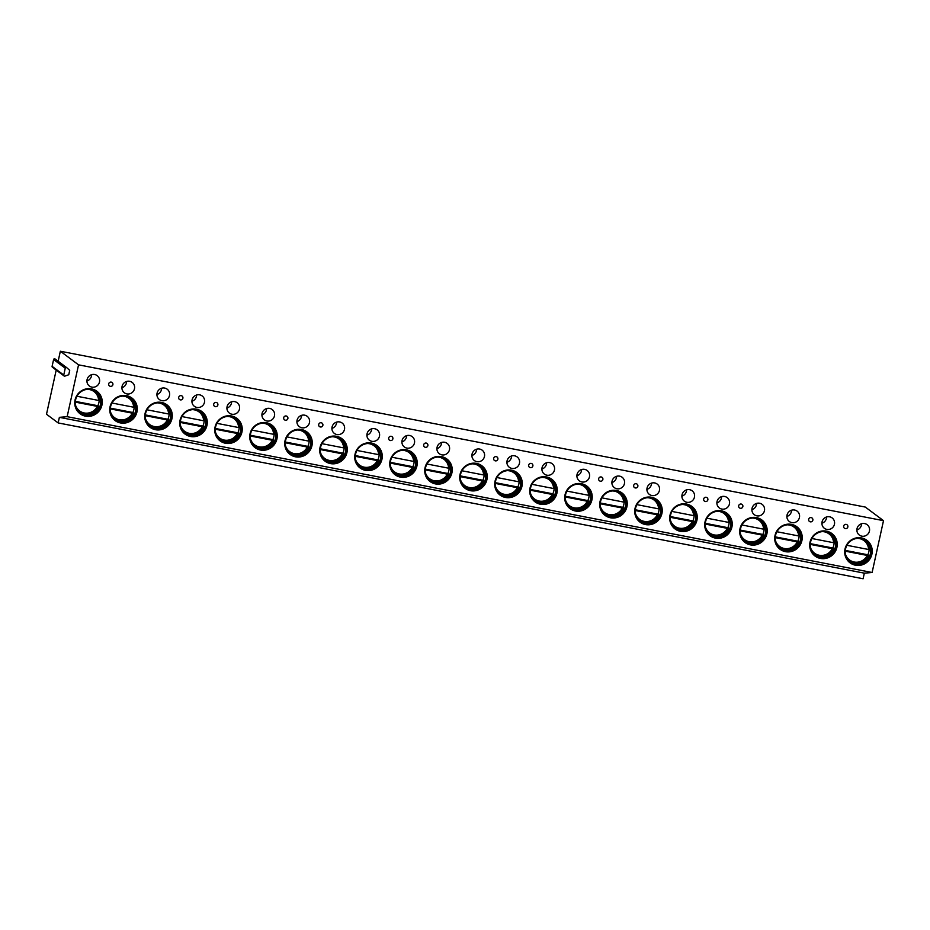 <?xml version="1.0" encoding="UTF-8"?>
<svg xmlns="http://www.w3.org/2000/svg" width="930" height="930" viewBox="0 0 930 930"><rect width="100%" height="100%" fill="white"/><g stroke="black" fill="none" stroke-linecap="round" stroke-linejoin="round"><path stroke-width="1.4" d="M58.148 361.259L60.345 351.238L865.307 507.071L883.5 520.661L872.108 572.496L864.33 573.159L863.098 578.762L58.148 422.929L46.5 414.234L56.207 370.07M64.089 375.964A0.93 0.895 -53.2 0 1 63.752 375.046L65.251 368.222A0.93 0.895 -53.2 0 1 66.762 367.699L69.715 370.338L68.739 374.755L64.914 376.08A0.93 0.895 -53.2 0 1 64.089 375.964L52.44 367.257A0.93 0.895 -53.2 0 1 52.103 366.339L53.614 359.526A0.93 0.895 -53.2 0 1 55.114 358.992L66.635 367.606M864.33 573.159L59.381 417.338L58.148 422.929M60.345 351.238L78.55 364.839L67.146 416.675L59.381 417.338M883.5 520.661L78.55 364.839M872.108 572.496L67.146 416.675M85.502 416.163A14.055 13.601 126.8 0 0 96.918 391.263A14.055 13.601 126.8 0 0 76.039 397.017A14.055 13.601 126.8 0 0 85.502 416.163M94.662 374.523A6.487 6.278 126.8 0 0 89.396 386.02A6.487 6.278 126.8 0 0 99.033 383.358A6.487 6.278 126.8 0 0 94.662 374.523M120.505 422.941A14.055 13.601 126.8 0 0 131.921 398.028A14.055 13.601 126.8 0 0 111.042 403.794A14.055 13.601 126.8 0 0 120.505 422.941M129.665 381.3A6.487 6.278 126.8 0 0 124.388 392.797A6.487 6.278 126.8 0 0 134.025 390.135A6.487 6.278 126.8 0 0 129.665 381.3M155.496 429.718A14.055 13.601 126.8 0 0 166.912 404.806A14.055 13.601 126.8 0 0 146.045 410.572A14.055 13.601 126.8 0 0 155.496 429.718M164.656 388.066A6.487 6.278 126.8 0 0 159.39 399.563A6.487 6.278 126.8 0 0 169.028 396.912A6.487 6.278 126.8 0 0 164.656 388.066M190.499 436.496A14.055 13.601 126.8 0 0 201.915 411.583A14.055 13.601 126.8 0 0 181.036 417.338A14.055 13.601 126.8 0 0 190.499 436.496M199.659 394.843A6.487 6.278 126.8 0 0 194.393 406.34A6.487 6.278 126.8 0 0 204.019 403.69A6.487 6.278 126.8 0 0 199.659 394.843M225.502 443.261A14.055 13.601 126.8 0 0 236.906 418.361A14.055 13.601 126.8 0 0 216.039 424.115A14.055 13.601 126.8 0 0 225.502 443.261M234.651 401.621A6.487 6.278 126.8 0 0 229.385 413.118A6.487 6.278 126.8 0 0 239.022 410.456A6.487 6.278 126.8 0 0 234.651 401.621M260.493 450.039A14.055 13.601 126.8 0 0 271.909 425.138A14.055 13.601 126.8 0 0 251.03 430.892A14.055 13.601 126.8 0 0 260.493 450.039M269.654 408.398A6.487 6.278 126.8 0 0 264.387 419.895A6.487 6.278 126.8 0 0 274.013 417.233A6.487 6.278 126.8 0 0 269.654 408.398M295.496 456.816A14.055 13.601 126.8 0 0 306.9 431.904A14.055 13.601 126.8 0 0 286.033 437.67A14.055 13.601 126.8 0 0 295.496 456.816M304.645 415.175A6.487 6.278 126.8 0 0 299.379 426.672A6.487 6.278 126.8 0 0 309.016 424.01A6.487 6.278 126.8 0 0 304.645 415.175M330.487 463.593A14.055 13.601 126.8 0 0 341.903 438.681A14.055 13.601 126.8 0 0 321.024 444.447A14.055 13.601 126.8 0 0 330.487 463.593M339.648 421.941A6.487 6.278 126.8 0 0 334.382 433.438A6.487 6.278 126.8 0 0 344.019 430.788A6.487 6.278 126.8 0 0 339.648 421.941M365.49 470.371A14.055 13.601 126.8 0 0 376.906 445.458A14.055 13.601 126.8 0 0 356.027 451.213A14.055 13.601 126.8 0 0 365.49 470.371M374.651 428.718A6.487 6.278 126.8 0 0 369.373 440.216A6.487 6.278 126.8 0 0 379.01 437.565A6.487 6.278 126.8 0 0 374.651 428.718M400.481 477.137A14.055 13.601 126.8 0 0 411.897 452.236A14.055 13.601 126.8 0 0 391.03 457.99A14.055 13.601 126.8 0 0 400.481 477.137M409.642 435.496A6.487 6.278 126.8 0 0 404.376 446.993A6.487 6.278 126.8 0 0 414.013 444.331A6.487 6.278 126.8 0 0 409.642 435.496M435.484 483.914A14.055 13.601 126.8 0 0 446.9 459.013A14.055 13.601 126.8 0 0 426.021 464.768A14.055 13.601 126.8 0 0 435.484 483.914M444.645 442.273A6.487 6.278 126.8 0 0 439.379 453.77A6.487 6.278 126.8 0 0 449.004 451.108A6.487 6.278 126.8 0 0 444.645 442.273M470.487 490.691A14.055 13.601 126.8 0 0 481.891 465.779A14.055 13.601 126.8 0 0 461.024 471.545A14.055 13.601 126.8 0 0 470.487 490.691M479.636 449.05A6.487 6.278 126.8 0 0 474.37 460.548A6.487 6.278 126.8 0 0 484.007 457.886A6.487 6.278 126.8 0 0 479.636 449.05M505.478 497.469A14.055 13.601 126.8 0 0 516.894 472.556A14.055 13.601 126.8 0 0 496.016 478.322A14.055 13.601 126.8 0 0 505.478 497.469M514.639 455.816A6.487 6.278 126.8 0 0 509.373 467.313A6.487 6.278 126.8 0 0 518.998 464.663A6.487 6.278 126.8 0 0 514.639 455.816M540.481 504.246A14.055 13.601 126.8 0 0 551.885 479.334A14.055 13.601 126.8 0 0 531.018 485.088A14.055 13.601 126.8 0 0 540.481 504.246M549.63 462.594A6.487 6.278 126.8 0 0 544.364 474.091A6.487 6.278 126.8 0 0 554.001 471.429A6.487 6.278 126.8 0 0 549.63 462.594M575.472 511.012A14.055 13.601 126.8 0 0 586.888 486.111A14.055 13.601 126.8 0 0 566.01 491.865A14.055 13.601 126.8 0 0 575.472 511.012M584.633 469.371A6.487 6.278 126.8 0 0 579.367 480.868A6.487 6.278 126.8 0 0 589.004 478.206A6.487 6.278 126.8 0 0 584.633 469.371M610.475 517.789A14.055 13.601 126.8 0 0 621.891 492.877A14.055 13.601 126.8 0 0 601.013 498.643A14.055 13.601 126.8 0 0 610.475 517.789M619.636 476.148A6.487 6.278 126.8 0 0 614.358 487.646A6.487 6.278 126.8 0 0 623.995 484.983A6.487 6.278 126.8 0 0 619.636 476.148M645.467 524.567A14.055 13.601 126.8 0 0 656.882 499.654A14.055 13.601 126.8 0 0 636.015 505.42A14.055 13.601 126.8 0 0 645.467 524.567M654.627 482.926A6.487 6.278 126.8 0 0 649.361 494.411A6.487 6.278 126.8 0 0 658.998 491.761A6.487 6.278 126.8 0 0 654.627 482.926M680.469 531.344A14.055 13.601 126.8 0 0 691.885 506.432A14.055 13.601 126.8 0 0 671.007 512.186A14.055 13.601 126.8 0 0 680.469 531.344M689.63 489.692A6.487 6.278 126.8 0 0 684.364 501.189A6.487 6.278 126.8 0 0 693.989 498.538A6.487 6.278 126.8 0 0 689.63 489.692M715.472 538.121A14.055 13.601 126.8 0 0 726.876 513.209A14.055 13.601 126.8 0 0 706.01 518.963A14.055 13.601 126.8 0 0 715.472 538.121M724.621 496.469A6.487 6.278 126.8 0 0 719.355 507.966A6.487 6.278 126.8 0 0 728.992 505.304A6.487 6.278 126.8 0 0 724.621 496.469M750.463 544.887A14.055 13.601 126.8 0 0 761.879 519.986A14.055 13.601 126.8 0 0 741.001 525.741A14.055 13.601 126.8 0 0 750.463 544.887M759.624 503.246A6.487 6.278 126.8 0 0 754.358 514.743A6.487 6.278 126.8 0 0 763.995 512.081A6.487 6.278 126.8 0 0 759.624 503.246M785.466 551.664A14.055 13.601 126.8 0 0 796.871 526.752A14.055 13.601 126.8 0 0 776.004 532.518A14.055 13.601 126.8 0 0 785.466 551.664M794.615 510.024A6.487 6.278 126.8 0 0 789.349 521.521A6.487 6.278 126.8 0 0 798.986 518.859A6.487 6.278 126.8 0 0 794.615 510.024M820.458 558.442A14.055 13.601 126.8 0 0 831.873 533.529A14.055 13.601 126.8 0 0 810.995 539.295A14.055 13.601 126.8 0 0 820.458 558.442M829.618 516.801A6.487 6.278 126.8 0 0 824.352 528.287A6.487 6.278 126.8 0 0 833.989 525.636A6.487 6.278 126.8 0 0 829.618 516.801M855.461 565.219A14.055 13.601 126.8 0 0 866.876 540.307A14.055 13.601 126.8 0 0 845.998 546.061A14.055 13.601 126.8 0 0 855.461 565.219M864.621 523.567A6.487 6.278 126.8 0 0 859.343 535.064A6.487 6.278 126.8 0 0 868.98 532.413A6.487 6.278 126.8 0 0 864.621 523.567M108.705 383.811A2.162 2.093 126.8 0 0 109.484 385.938A2.162 2.162 0 0 0 112.89 384.671A2.162 2.162 0 0 0 112.065 382.474A2.162 2.093 126.8 0 0 108.705 383.811M112.844 384.613A2.162 2.093 126.8 0 0 112.065 382.474M178.7 397.354A2.162 2.093 126.8 0 0 179.478 399.493A2.162 2.162 0 0 0 182.885 398.226A2.162 2.162 0 0 0 182.071 396.029A2.162 2.093 126.8 0 0 178.7 397.354M182.838 398.156A2.162 2.093 126.8 0 0 182.071 396.029M213.702 404.132A2.162 2.093 126.8 0 0 214.47 406.271A2.162 2.162 0 0 0 217.876 404.992A2.162 2.162 0 0 0 217.062 402.806A2.162 2.093 126.8 0 0 213.702 404.132M217.841 404.934A2.162 2.093 126.8 0 0 217.062 402.806M283.697 417.686A2.162 2.093 126.8 0 0 284.475 419.814A2.162 2.162 0 0 0 287.882 418.547A2.162 2.162 0 0 0 287.056 416.349A2.162 2.093 126.8 0 0 283.697 417.686M287.835 418.488A2.162 2.093 126.8 0 0 287.056 416.349M318.699 424.464A2.162 2.093 126.8 0 0 319.467 426.591A2.162 2.162 0 0 0 322.873 425.324A2.162 2.162 0 0 0 322.059 423.127A2.162 2.093 126.8 0 0 318.699 424.464M322.826 425.254A2.162 2.093 126.8 0 0 322.059 423.127M388.694 438.007A2.162 2.093 126.8 0 0 389.461 440.146A2.162 2.162 0 0 0 392.867 438.867A2.162 2.162 0 0 0 392.053 436.67A2.162 2.093 126.8 0 0 388.694 438.007M392.82 438.809A2.162 2.093 126.8 0 0 392.053 436.67M423.685 444.784A2.162 2.093 126.8 0 0 424.464 446.912A2.162 2.162 0 0 0 427.87 445.644A2.162 2.162 0 0 0 427.056 443.447A2.162 2.093 126.8 0 0 423.685 444.784M427.823 445.586A2.162 2.093 126.8 0 0 427.056 443.447M493.691 458.327A2.162 2.093 126.8 0 0 494.458 460.466A2.162 2.162 0 0 0 497.864 459.199A2.162 2.162 0 0 0 497.05 457.002A2.162 2.093 126.8 0 0 493.691 458.327M497.817 459.129A2.162 2.093 126.8 0 0 497.05 457.002M528.682 465.105A2.162 2.093 126.8 0 0 529.461 467.244A2.162 2.162 0 0 0 532.867 465.976A2.162 2.162 0 0 0 532.041 463.779A2.162 2.093 126.8 0 0 528.682 465.105M532.82 465.907A2.162 2.093 126.8 0 0 532.041 463.779M598.676 478.659A2.162 2.093 126.8 0 0 599.455 480.787A2.162 2.162 0 0 0 602.861 479.52A2.162 2.162 0 0 0 602.036 477.323A2.162 2.093 126.8 0 0 598.676 478.659M602.814 479.462A2.162 2.093 126.8 0 0 602.036 477.323M633.679 485.437A2.162 2.093 126.8 0 0 634.446 487.564A2.162 2.162 0 0 0 637.852 486.297A2.162 2.162 0 0 0 637.038 484.1A2.162 2.093 126.8 0 0 633.679 485.437M637.806 486.227A2.162 2.093 126.8 0 0 637.038 484.1M703.673 498.98A2.162 2.093 126.8 0 0 704.452 501.119A2.162 2.162 0 0 0 707.858 499.852A2.162 2.162 0 0 0 707.033 497.655A2.162 2.093 126.8 0 0 703.673 498.98M707.811 499.782A2.162 2.093 126.8 0 0 707.033 497.655M738.676 505.757A2.162 2.093 126.8 0 0 739.443 507.885A2.162 2.162 0 0 0 742.849 506.618A2.162 2.162 0 0 0 742.035 504.42A2.162 2.093 126.8 0 0 738.676 505.757M742.803 506.559A2.162 2.093 126.8 0 0 742.035 504.42M808.67 519.312A2.162 2.093 126.8 0 0 809.437 521.439A2.162 2.162 0 0 0 812.843 520.172A2.162 2.162 0 0 0 812.029 517.975A2.162 2.093 126.8 0 0 808.67 519.312M812.797 520.102A2.162 2.093 126.8 0 0 812.029 517.975M843.661 526.078A2.162 2.093 126.8 0 0 844.44 528.217A2.162 2.162 0 0 0 847.846 526.95A2.162 2.162 0 0 0 847.021 524.753A2.162 2.093 126.8 0 0 843.661 526.078M847.8 526.88A2.162 2.093 126.8 0 0 847.021 524.753M80.027 413.722A14.055 13.601 -53.2 0 0 85.362 416.059A14.055 13.601 126.8 0 0 96.848 391.204M85.374 415.047A13.16 12.729 -53.2 0 1 76.516 397.122A13.16 12.729 -53.2 0 1 90.989 389.496A13.16 12.729 126.8 0 1 99.847 407.421A13.16 12.729 126.8 0 1 85.374 415.047M80.178 412.711A13.16 12.729 -53.2 0 0 85.107 414.85A13.16 12.729 126.8 0 0 95.918 391.635M84.037 414.594A14.055 13.601 126.8 0 0 98.685 406.329L97.883 405.736A14.055 13.601 126.8 0 0 99.173 400.528M99.789 400.342L99.998 400.377A14.055 13.601 126.8 0 0 98.824 394.808M98.417 406.515A13.52 13.078 -53.2 0 1 81.491 413.548L91.279 413.385L98.475 406.491L97.325 406.387L98.685 406.329M75.365 401.376L97.883 405.736M75.551 405.236A12.078 11.683 126.8 0 0 97.325 406.387L75.307 402.132M87.432 389.321A12.078 11.683 126.8 0 1 98.627 400.446L76.958 396.25M91.628 374.685A6.487 6.278 -53.2 0 1 86.92 380.975M115.018 420.5A14.055 13.601 -53.2 0 0 120.354 422.836A14.055 13.601 126.8 0 0 131.839 397.982M120.365 421.825A13.16 12.729 -53.2 0 1 111.507 403.899A13.16 12.729 -53.2 0 1 125.98 396.273A13.16 12.729 126.8 0 1 134.838 414.199A13.16 12.729 126.8 0 1 120.365 421.825M115.181 419.488A13.16 12.729 -53.2 0 0 120.109 421.627A13.16 12.729 126.8 0 0 130.921 398.412M119.04 421.371A14.055 13.601 126.8 0 0 133.688 413.106L132.885 412.513A14.055 13.601 126.8 0 0 134.176 407.305M134.78 407.119L134.99 407.154A14.055 13.601 126.8 0 0 133.815 401.586M110.356 408.154L132.885 412.513M110.542 412.002A12.078 11.683 126.8 0 0 132.316 413.164L110.31 408.898M122.434 396.099A12.078 11.683 126.8 0 1 133.629 407.212L111.96 403.016M126.62 381.463A6.487 6.278 -53.2 0 1 121.923 387.752M150.021 427.277A14.055 13.601 -53.2 0 0 155.356 429.614A14.055 13.601 126.8 0 0 166.842 404.759M155.368 428.602A13.16 12.729 -53.2 0 1 146.51 410.676A13.16 12.729 -53.2 0 1 160.983 403.05A13.16 12.729 126.8 0 1 169.841 420.976A13.16 12.729 126.8 0 1 155.368 428.602M150.172 426.266A13.16 12.729 -53.2 0 0 155.101 428.404A13.16 12.729 126.8 0 0 165.912 405.189M154.031 428.149A14.055 13.601 126.8 0 0 168.679 419.883L167.888 419.279A14.055 13.601 126.8 0 0 169.167 414.083M169.783 413.885L169.992 413.931A14.055 13.601 126.8 0 0 168.818 408.363M145.359 414.92L167.888 419.279M145.545 418.779A12.078 11.683 126.8 0 0 167.319 419.942L145.301 415.675M157.426 402.876A12.078 11.683 126.8 0 1 168.621 413.99L146.952 409.793M161.622 388.24A6.487 6.278 -53.2 0 1 156.914 394.529M185.012 434.054A14.055 13.601 -53.2 0 0 190.348 436.379A14.055 13.601 126.8 0 0 201.833 411.525M190.359 435.368A13.16 12.729 -53.2 0 1 181.513 417.454A13.16 12.729 -53.2 0 1 195.986 409.828A13.16 12.729 126.8 0 1 204.833 427.742A13.16 12.729 126.8 0 1 190.359 435.368M185.175 433.043A13.16 12.729 -53.2 0 0 190.104 435.182A13.16 12.729 126.8 0 0 200.915 411.967M189.034 434.926A14.055 13.601 126.8 0 0 203.682 426.649L202.88 426.056A14.055 13.601 126.8 0 0 204.17 420.86M204.774 420.662L204.984 420.709A14.055 13.601 126.8 0 0 203.821 415.14M203.449 426.777L202.322 426.719L203.682 426.649M180.35 421.697L202.88 426.056M180.536 425.556A12.078 11.683 126.8 0 0 202.322 426.719L180.304 422.452M192.429 409.642A12.078 11.683 126.8 0 1 203.624 420.767L181.955 416.57M196.614 395.006A6.487 6.278 -53.2 0 1 191.917 401.295M220.015 440.82A14.055 13.601 -53.2 0 0 225.351 443.157A14.055 13.601 126.8 0 0 236.836 418.302M225.362 442.145A13.16 12.729 -53.2 0 1 216.504 424.22A13.16 12.729 -53.2 0 1 230.977 416.605A13.16 12.729 126.8 0 1 239.835 434.519A13.16 12.729 126.8 0 1 225.362 442.145M220.166 439.809A13.16 12.729 -53.2 0 0 225.107 441.948A13.16 12.729 126.8 0 0 235.906 418.744M224.037 441.692A14.055 13.601 126.8 0 0 238.673 433.426L237.882 432.834A14.055 13.601 126.8 0 0 239.173 427.637M239.777 427.44L239.987 427.475A14.055 13.601 126.8 0 0 238.812 421.906M215.353 428.474L237.882 432.834M215.539 432.334A12.078 11.683 126.8 0 0 237.313 433.485L215.295 429.23M227.42 416.419A12.078 11.683 126.8 0 1 238.626 427.544L216.946 423.348M231.617 401.783A6.487 6.278 -53.2 0 1 226.92 408.072M255.018 447.597A14.055 13.601 -53.2 0 0 260.354 449.934A14.055 13.601 126.8 0 0 271.839 425.08M260.365 448.923A13.16 12.729 -53.2 0 1 251.507 430.997A13.16 12.729 -53.2 0 1 265.98 423.371A13.16 12.729 126.8 0 1 274.827 441.297A13.16 12.729 126.8 0 1 260.365 448.923M255.169 446.586A13.16 12.729 -53.2 0 0 260.098 448.725A13.16 12.729 126.8 0 0 270.909 425.51M259.028 448.469A14.055 13.601 126.8 0 0 273.676 440.204L272.874 439.611A14.055 13.601 126.8 0 0 274.164 434.403M274.769 434.217L274.978 434.252A14.055 13.601 126.8 0 0 273.815 428.684M250.356 435.252L272.874 439.611M250.542 439.111A12.078 11.683 126.8 0 0 272.316 440.262L250.298 436.007M262.423 423.197A12.078 11.683 126.8 0 1 273.618 434.31L251.949 430.125M266.608 408.561A6.487 6.278 -53.2 0 1 261.911 414.85M290.009 454.375A14.055 13.601 -53.2 0 0 295.345 456.711A14.055 13.601 126.8 0 0 306.83 431.857M295.356 455.7A13.16 12.729 -53.2 0 1 286.498 437.774A13.16 12.729 -53.2 0 1 300.971 430.148A13.16 12.729 126.8 0 1 309.829 448.074A13.16 12.729 126.8 0 1 295.356 455.7M290.16 453.363A13.16 12.729 -53.2 0 0 295.101 455.502A13.16 12.729 126.8 0 0 305.912 432.287M294.031 455.247A14.055 13.601 126.8 0 0 308.679 446.981L307.877 446.388A14.055 13.601 126.8 0 0 309.167 441.18M309.771 440.994L309.981 441.029A14.055 13.601 126.8 0 0 308.807 435.461M285.347 442.017L307.877 446.388M285.533 445.877A12.078 11.683 126.8 0 0 307.307 447.039L285.289 442.773M297.414 429.974A12.078 11.683 126.8 0 1 308.621 441.087L286.94 436.891M301.611 415.338A6.487 6.278 -53.2 0 1 296.914 421.627M325.012 461.152A14.055 13.601 -53.2 0 0 330.348 463.477A14.055 13.601 126.8 0 0 341.833 438.623M330.359 462.477A13.16 12.729 -53.2 0 1 321.501 444.552A13.16 12.729 -53.2 0 1 335.974 436.926A13.16 12.729 126.8 0 1 344.832 454.851A13.16 12.729 126.8 0 1 330.359 462.477M325.163 460.141A13.16 12.729 -53.2 0 0 330.092 462.28A13.16 12.729 126.8 0 0 340.903 439.065M329.022 462.024A14.055 13.601 126.8 0 0 343.67 453.759L342.879 453.154A14.055 13.601 126.8 0 0 344.158 447.958M344.774 447.76L344.983 447.807A14.055 13.601 126.8 0 0 343.809 442.238M343.402 453.945A13.52 13.078 -53.2 0 1 326.476 460.966L336.265 460.803L343.461 453.921L342.31 453.817L343.67 453.759M320.35 448.795L342.879 453.154M320.536 452.654A12.078 11.683 126.8 0 0 342.31 453.817L320.292 449.55M332.417 436.751A12.078 11.683 126.8 0 1 343.612 447.865L321.943 443.668M336.614 422.104A6.487 6.278 -53.2 0 1 331.905 428.404M360.003 467.93A14.055 13.601 -53.2 0 0 365.339 470.255A14.055 13.601 126.8 0 0 376.824 445.4M365.351 469.243A13.16 12.729 -53.2 0 1 356.504 451.329A13.16 12.729 -53.2 0 1 370.965 443.703A13.16 12.729 126.8 0 1 379.824 461.617A13.16 12.729 126.8 0 1 365.351 469.243M360.166 466.918A13.16 12.729 -53.2 0 0 365.095 469.057A13.16 12.729 126.8 0 0 375.906 445.842M364.025 468.801A14.055 13.601 126.8 0 0 378.673 460.524L377.871 459.932A14.055 13.601 126.8 0 0 379.161 454.735M379.766 454.538L379.975 454.584A14.055 13.601 126.8 0 0 378.801 449.004M355.341 455.572L377.871 459.932M355.527 459.432A12.078 11.683 126.8 0 0 377.301 460.594L355.295 456.328M367.42 443.517A12.078 11.683 126.8 0 1 378.615 454.642L356.946 450.446M371.605 428.881A6.487 6.278 -53.2 0 1 366.908 435.17M395.006 474.695A14.055 13.601 -53.2 0 0 400.342 477.032A14.055 13.601 126.8 0 0 411.827 452.178M400.353 476.021A13.16 12.729 -53.2 0 1 391.495 458.095A13.16 12.729 -53.2 0 1 405.968 450.48A13.16 12.729 126.8 0 1 414.827 468.395A13.16 12.729 126.8 0 1 400.353 476.021M395.157 473.684A13.16 12.729 -53.2 0 0 400.086 475.823A13.16 12.729 126.8 0 0 410.897 452.619M399.028 475.567A14.055 13.601 126.8 0 0 413.664 467.302L412.874 466.709A14.055 13.601 126.8 0 0 414.152 461.513M414.768 461.315L414.978 461.35A14.055 13.601 126.8 0 0 413.803 455.781M390.344 462.35L412.874 466.709M390.53 466.209A12.078 11.683 126.8 0 0 412.304 467.36L390.286 463.105M402.411 450.294A12.078 11.683 126.8 0 1 413.606 461.42L391.937 457.223M406.608 435.659A6.487 6.278 -53.2 0 1 401.9 441.948M429.997 481.473A14.055 13.601 -53.2 0 0 435.345 483.809A14.055 13.601 126.8 0 0 446.819 458.955M435.345 482.798A13.16 12.729 -53.2 0 1 426.498 464.872A13.16 12.729 -53.2 0 1 440.971 457.246A13.16 12.729 126.8 0 1 449.818 475.172A13.16 12.729 126.8 0 1 435.345 482.798M430.16 480.461A13.16 12.729 -53.2 0 0 435.089 482.6A13.16 12.729 126.8 0 0 445.9 459.385M434.019 482.345A14.055 13.601 126.8 0 0 448.667 474.079L447.865 473.486A14.055 13.601 126.8 0 0 449.155 468.278M449.76 468.092L449.969 468.127A14.055 13.601 126.8 0 0 448.806 462.559M425.336 469.127L447.865 473.486M425.522 472.986A12.078 11.683 126.8 0 0 447.307 474.137L425.289 469.883M437.414 457.072A12.078 11.683 126.8 0 1 448.609 468.185L426.94 464M441.599 442.436A6.487 6.278 -53.2 0 1 436.902 448.725M465 488.25A14.055 13.601 -53.2 0 0 470.336 490.587A14.055 13.601 126.8 0 0 481.821 465.732M470.348 489.575A13.16 12.729 -53.2 0 1 461.489 471.65A13.16 12.729 -53.2 0 1 475.962 464.024A13.16 12.729 126.8 0 1 484.821 481.949A13.16 12.729 126.8 0 1 470.348 489.575M465.151 487.239A13.16 12.729 -53.2 0 0 470.092 489.378A13.16 12.729 126.8 0 0 480.891 466.163M469.022 489.122A14.055 13.601 126.8 0 0 483.658 480.857L482.868 480.264A14.055 13.601 126.8 0 0 484.158 475.056M484.763 474.87L484.972 474.905A14.055 13.601 126.8 0 0 483.798 469.336M460.338 475.893L482.868 480.264M460.524 479.752A12.078 11.683 126.8 0 0 482.298 480.915L460.28 476.648M472.405 463.849A12.078 11.683 126.8 0 1 483.612 474.963L461.931 470.766M476.602 449.213A6.487 6.278 -53.2 0 1 471.905 455.502M500.003 495.027A14.055 13.601 -53.2 0 0 505.339 497.352A14.055 13.601 126.8 0 0 516.824 472.498M505.35 496.341A13.16 12.729 -53.2 0 1 496.492 478.427A13.16 12.729 -53.2 0 1 510.965 470.801A13.16 12.729 126.8 0 1 519.812 488.727A13.16 12.729 126.8 0 1 505.35 496.341M500.154 494.016A13.16 12.729 -53.2 0 0 505.083 496.155A13.16 12.729 126.8 0 0 515.894 472.94M504.014 495.899A14.055 13.601 126.8 0 0 518.661 487.634L517.859 487.029A14.055 13.601 126.8 0 0 519.149 481.833M519.765 481.635L519.963 481.682A14.055 13.601 126.8 0 0 518.801 476.114M495.341 482.67L517.859 487.029M495.527 486.53A12.078 11.683 126.8 0 0 517.301 487.692L495.283 483.426M507.408 470.627A12.078 11.683 126.8 0 1 518.603 481.74L496.934 477.543M511.593 455.979A6.487 6.278 -53.2 0 1 506.897 462.28M534.994 501.793A14.055 13.601 -53.2 0 0 540.33 504.13A14.055 13.601 126.8 0 0 551.816 479.276M540.342 503.118A13.16 12.729 -53.2 0 1 531.483 485.204A13.16 12.729 -53.2 0 1 545.957 477.578A13.16 12.729 126.8 0 1 554.815 495.492A13.16 12.729 126.8 0 1 540.342 503.118M535.145 500.793A13.16 12.729 -53.2 0 0 540.086 502.932A13.16 12.729 126.8 0 0 550.897 479.717M539.016 502.677A14.055 13.601 126.8 0 0 553.664 494.4L552.862 493.807A14.055 13.601 126.8 0 0 554.152 488.61M554.757 488.413L554.966 488.459A14.055 13.601 126.8 0 0 553.792 482.879M530.332 489.447L552.862 493.807M530.519 493.307A12.078 11.683 126.8 0 0 552.292 494.469L530.286 490.203M542.399 477.392A12.078 11.683 126.8 0 1 553.606 488.517L531.925 484.321M546.596 462.756A6.487 6.278 -53.2 0 1 541.899 469.046M569.997 508.571A14.055 13.601 -53.2 0 0 575.333 510.907A14.055 13.601 126.8 0 0 586.818 486.053M575.345 509.896A13.16 12.729 -53.2 0 1 566.486 491.97A13.16 12.729 -53.2 0 1 580.959 484.344A13.16 12.729 126.8 0 1 589.818 502.27A13.16 12.729 126.8 0 1 575.345 509.896M570.148 507.559A13.16 12.729 -53.2 0 0 575.077 509.698A13.16 12.729 126.8 0 0 585.888 486.483M574.008 509.442A14.055 13.601 126.8 0 0 588.655 501.177L587.865 500.584A14.055 13.601 126.8 0 0 589.143 495.388M589.76 495.19L589.969 495.225A14.055 13.601 126.8 0 0 588.795 489.657M565.335 496.225L587.865 500.584M565.521 500.084A12.078 11.683 126.8 0 0 587.295 501.235L565.277 496.98M577.402 484.17A12.078 11.683 126.8 0 1 588.597 495.295L566.928 491.098M581.599 469.534A6.487 6.278 -53.2 0 1 576.891 475.823M604.988 515.348A14.055 13.601 -53.2 0 0 610.324 517.685A14.055 13.601 126.8 0 0 621.81 492.83M610.336 516.673A13.16 12.729 -53.2 0 1 601.489 498.747A13.16 12.729 -53.2 0 1 615.951 491.121A13.16 12.729 126.8 0 1 624.809 509.047A13.16 12.729 126.8 0 1 610.336 516.673M605.151 514.337A13.16 12.729 -53.2 0 0 610.08 516.476A13.16 12.729 126.8 0 0 620.891 493.26M609.011 516.22A14.055 13.601 126.8 0 0 623.658 507.954L622.856 507.362A14.055 13.601 126.8 0 0 624.146 502.154M624.751 501.968L624.96 502.002A14.055 13.601 126.8 0 0 623.786 496.434M600.327 503.002L622.856 507.362M600.513 506.85A12.078 11.683 126.8 0 0 622.286 508.013L600.28 503.758M612.405 490.947A12.078 11.683 126.8 0 1 623.6 502.061L601.931 497.864M616.59 476.311A6.487 6.278 -53.2 0 1 611.894 482.6M639.991 522.125A14.055 13.601 -53.2 0 0 645.327 524.462A14.055 13.601 126.8 0 0 656.812 499.608M645.339 523.451A13.16 12.729 -53.2 0 1 636.48 505.525A13.16 12.729 -53.2 0 1 650.954 497.899A13.16 12.729 126.8 0 1 659.812 515.825A13.16 12.729 126.8 0 1 645.339 523.451M640.142 521.114A13.16 12.729 -53.2 0 0 645.083 523.253A13.16 12.729 126.8 0 0 655.883 500.038M644.013 522.997A14.055 13.601 126.8 0 0 658.649 514.732L657.859 514.139A14.055 13.601 126.8 0 0 659.138 508.931M659.754 508.745L659.963 508.78A14.055 13.601 126.8 0 0 658.789 503.211M658.382 514.918A13.52 13.078 -53.2 0 1 641.456 521.951L651.244 521.788L658.44 514.895L657.289 514.79L658.649 514.732M635.33 509.768L657.859 514.139M635.515 513.627A12.078 11.683 126.8 0 0 657.289 514.79L635.271 510.524M647.396 497.724A12.078 11.683 126.8 0 1 658.591 508.838L636.922 504.641M651.593 483.089A6.487 6.278 -53.2 0 1 646.885 489.378M674.982 528.903A14.055 13.601 -53.2 0 0 680.33 531.228A14.055 13.601 126.8 0 0 691.804 506.373M680.33 530.216A13.16 12.729 -53.2 0 1 671.483 512.302A13.16 12.729 -53.2 0 1 685.956 504.676A13.16 12.729 126.8 0 1 694.803 522.602A13.16 12.729 126.8 0 1 680.33 530.216M675.145 527.891A13.16 12.729 -53.2 0 0 680.074 530.03A13.16 12.729 126.8 0 0 690.885 506.815M679.005 529.775A14.055 13.601 126.8 0 0 693.652 521.509L692.85 520.905A14.055 13.601 126.8 0 0 694.14 515.708M694.745 515.511L694.954 515.557A14.055 13.601 126.8 0 0 693.792 509.989M670.321 516.545L692.85 520.905M670.507 520.405A12.078 11.683 126.8 0 0 692.292 521.567L670.274 517.301M682.399 504.502A12.078 11.683 126.8 0 1 693.594 515.615L671.925 511.419M686.584 489.854A6.487 6.278 -53.2 0 1 681.888 496.155M709.985 535.668A14.055 13.601 -53.2 0 0 715.321 538.005A14.055 13.601 126.8 0 0 726.807 513.151M715.333 536.994A13.16 12.729 -53.2 0 1 706.475 519.08A13.16 12.729 -53.2 0 1 720.948 511.454A13.16 12.729 126.8 0 1 729.806 529.368A13.16 12.729 126.8 0 1 715.333 536.994M710.136 534.669A13.16 12.729 -53.2 0 0 715.077 536.808A13.16 12.729 126.8 0 0 725.888 513.593M714.008 536.552A14.055 13.601 126.8 0 0 728.643 528.275L727.853 527.682A14.055 13.601 126.8 0 0 729.143 522.486M729.748 522.288L729.957 522.335A14.055 13.601 126.8 0 0 728.783 516.755M705.324 523.323L727.853 527.682M705.51 527.182A12.078 11.683 126.8 0 0 727.283 528.345L705.265 524.078M717.39 511.268A12.078 11.683 126.8 0 1 728.597 522.393L706.916 518.196M721.587 496.632A6.487 6.278 -53.2 0 1 716.89 502.921M744.988 542.446A14.055 13.601 -53.2 0 0 750.324 544.782A14.055 13.601 126.8 0 0 761.81 519.928M750.336 543.771A13.16 12.729 -53.2 0 1 741.477 525.845A13.16 12.729 -53.2 0 1 755.951 518.219A13.16 12.729 126.8 0 1 764.797 536.145A13.16 12.729 126.8 0 1 750.336 543.771M745.139 541.434A13.16 12.729 -53.2 0 0 750.068 543.573A13.16 12.729 126.8 0 0 760.88 520.358M748.999 543.318A14.055 13.601 126.8 0 0 763.646 535.052L762.844 534.459A14.055 13.601 126.8 0 0 764.135 529.251M764.751 529.065L764.96 529.1A14.055 13.601 126.8 0 0 763.786 523.532M740.327 530.1L762.844 534.459M740.513 533.96A12.078 11.683 126.8 0 0 762.286 535.11L740.268 530.856M752.393 518.045A12.078 11.683 126.8 0 1 763.588 529.17L741.919 524.973M756.578 503.409A6.487 6.278 -53.2 0 1 751.882 509.698M779.979 549.223A14.055 13.601 -53.2 0 0 785.315 551.56A14.055 13.601 126.8 0 0 796.801 526.706M785.327 550.548A13.16 12.729 -53.2 0 1 776.469 532.623A13.16 12.729 -53.2 0 1 790.942 524.997A13.16 12.729 126.8 0 1 799.8 542.922A13.16 12.729 126.8 0 1 785.327 550.548M780.131 548.212A13.16 12.729 -53.2 0 0 785.071 550.351A13.16 12.729 126.8 0 0 795.882 527.136M784.002 550.095A14.055 13.601 126.8 0 0 798.649 541.83L797.847 541.237A14.055 13.601 126.8 0 0 799.137 536.029M799.742 535.843L799.951 535.878A14.055 13.601 126.8 0 0 798.777 530.309M775.318 536.877L797.847 541.237M775.504 540.725A12.078 11.683 126.8 0 0 797.277 541.888L775.271 537.633M787.385 524.822A12.078 11.683 126.8 0 1 798.591 535.936L776.91 531.739M791.581 510.186A6.487 6.278 -53.2 0 1 786.885 516.476M814.982 556A14.055 13.601 -53.2 0 0 820.318 558.337A14.055 13.601 126.8 0 0 831.804 533.483M820.33 557.326A13.16 12.729 -53.2 0 1 811.471 539.4A13.16 12.729 -53.2 0 1 825.945 531.774A13.16 12.729 126.8 0 1 834.803 549.7A13.16 12.729 126.8 0 1 820.33 557.326M815.133 554.989A13.16 12.729 -53.2 0 0 820.062 557.128A13.16 12.729 126.8 0 0 830.874 533.913M818.993 556.872A14.055 13.601 126.8 0 0 833.64 548.607L832.85 548.003A14.055 13.601 126.8 0 0 834.129 542.806M834.745 542.609L834.954 542.655A14.055 13.601 126.8 0 0 833.78 537.087M810.321 543.643L832.85 548.003M810.507 547.503A12.078 11.683 126.8 0 0 832.28 548.665L810.263 544.399M822.387 531.6A12.078 11.683 126.8 0 1 833.582 542.713L811.913 538.517M826.584 516.964A6.487 6.278 -53.2 0 1 821.876 523.253M849.974 562.778A14.055 13.601 -53.2 0 0 855.309 565.103A14.055 13.601 126.8 0 0 866.795 540.249M855.321 564.092A13.16 12.729 -53.2 0 1 846.474 546.177A13.16 12.729 -53.2 0 1 860.936 538.551A13.16 12.729 126.8 0 1 869.794 556.466A13.16 12.729 126.8 0 1 855.321 564.092M850.136 561.767A13.16 12.729 -53.2 0 0 855.065 563.906A13.16 12.729 126.8 0 0 865.877 540.69M853.996 563.65A14.055 13.601 126.8 0 0 868.643 555.384L867.841 554.78A14.055 13.601 126.8 0 0 869.132 549.584M869.736 549.386L869.945 549.432A14.055 13.601 126.8 0 0 868.771 543.864M845.312 550.421L867.841 554.78M845.498 554.28A12.078 11.683 126.8 0 0 867.272 555.443L845.265 551.176M857.39 538.365A12.078 11.683 126.8 0 1 868.585 549.49L846.916 545.294M861.575 523.73A6.487 6.278 -53.2 0 1 856.879 530.03M52.103 366.339L63.752 375.046M53.614 359.526L65.251 368.222M97.092 392.658A13.52 13.078 -53.2 0 1 99.754 400.493M133.42 413.292A13.52 13.078 -53.2 0 1 116.483 420.325M132.083 399.435A13.52 13.078 -53.2 0 1 134.757 407.27M168.411 420.069A13.52 13.078 -53.2 0 1 151.485 427.103M169.783 414.083L167.109 406.224A13.52 13.078 -53.2 0 1 169.748 414.048M203.414 426.847A13.52 13.078 -53.2 0 1 186.488 433.868M204.786 420.86L202.101 413.001A13.52 13.078 -53.2 0 1 204.751 420.825M238.406 433.613A13.52 13.078 -53.2 0 1 221.48 440.646M237.08 419.756A13.52 13.078 -53.2 0 1 239.754 427.602L237.104 419.779M273.408 440.39A13.52 13.078 -53.2 0 1 256.482 447.423L266.271 447.26L273.467 440.367M272.083 426.533A13.52 13.078 -53.2 0 1 274.745 434.368M308.4 447.167A13.52 13.078 -53.2 0 1 291.474 454.2L301.262 454.038L308.469 447.144M307.074 433.31A13.52 13.078 -53.2 0 1 309.748 441.146L307.098 433.334M342.077 440.088A13.52 13.078 -53.2 0 1 344.739 447.923M378.405 460.722A13.52 13.078 -53.2 0 1 361.468 467.744L371.268 467.581L378.464 460.699M377.069 446.865A13.52 13.078 -53.2 0 1 379.742 454.7M413.397 467.488A13.52 13.078 -53.2 0 1 396.471 474.521L406.259 474.358L413.455 467.476M412.071 453.631A13.52 13.078 -53.2 0 1 414.745 461.478M448.4 474.265A13.52 13.078 -53.2 0 1 431.474 481.298M449.771 468.29L447.086 460.431A13.52 13.078 -53.2 0 1 449.736 468.243M483.391 481.043A13.52 13.078 -53.2 0 1 466.465 488.076M484.763 475.056L482.089 467.209A13.52 13.078 -53.2 0 1 484.739 475.021M518.394 487.82A13.52 13.078 -53.2 0 1 501.468 494.841M519.765 481.833L517.08 473.975A13.52 13.078 -53.2 0 1 519.731 481.798M553.385 494.597A13.52 13.078 -53.2 0 1 536.459 501.619M552.06 480.74A13.52 13.078 -53.2 0 1 554.733 488.576L552.083 480.752M588.388 501.363A13.52 13.078 -53.2 0 1 571.462 508.396L581.25 508.233L588.446 501.351M587.062 487.506A13.52 13.078 -53.2 0 1 589.725 495.353M623.391 508.14A13.52 13.078 -53.2 0 1 606.453 515.174L616.253 515.011L623.449 508.117M624.762 502.165L622.077 494.307A13.52 13.078 -53.2 0 1 624.728 502.119M657.057 501.061A13.52 13.078 -53.2 0 1 659.73 508.896M693.385 521.695A13.52 13.078 -53.2 0 1 676.459 528.717L686.247 528.554L693.443 521.672M692.06 507.838A13.52 13.078 -53.2 0 1 694.722 515.673M728.376 528.473A13.52 13.078 -53.2 0 1 711.45 535.494L721.238 535.331L728.434 528.449M727.051 514.615A13.52 13.078 -53.2 0 1 729.725 522.451M763.379 535.238A13.52 13.078 -53.2 0 1 746.453 542.271M764.751 529.263L762.065 521.404A13.52 13.078 -53.2 0 1 764.716 529.216M798.37 542.016A13.52 13.078 -53.2 0 1 781.444 549.049M799.742 536.04L797.068 528.182A13.52 13.078 -53.2 0 1 799.719 535.994M833.373 548.793A13.52 13.078 -53.2 0 1 816.447 555.826M834.745 542.806L832.059 534.948A13.52 13.078 -53.2 0 1 834.71 542.771M868.376 555.57A13.52 13.078 -53.2 0 1 851.438 562.592M867.039 541.713A13.52 13.078 -53.2 0 1 869.713 549.549L867.062 541.725M66.704 367.652L55.056 358.945M99.789 400.539L97.104 392.681M133.478 413.269L126.282 420.162L116.506 420.337M134.78 407.317L132.107 399.458M168.47 420.046L161.274 426.94L151.509 427.114M203.472 426.824L196.277 433.706L186.5 433.88M238.464 433.601L231.268 440.483L221.503 440.657M274.78 434.415L272.095 426.556M344.774 447.958L342.089 440.099M379.766 454.735L377.092 446.877M414.768 461.513L412.095 453.654M448.458 474.242L441.262 481.136L431.485 481.31M483.449 481.019L476.253 487.913L466.488 488.087M518.452 487.797L511.256 494.679L501.491 494.853M553.455 494.574L546.247 501.456L536.482 501.63M589.76 495.388L587.074 487.529M659.754 508.931L657.08 501.072M694.757 515.708L692.071 507.85M729.748 522.486L727.074 514.627M763.437 535.215L756.241 542.109L746.476 542.283M798.44 541.992L791.232 548.886L781.467 549.06M833.431 548.77L826.235 555.663L816.47 555.838M868.434 555.547L861.238 562.429L851.462 562.604"/></g></svg>
